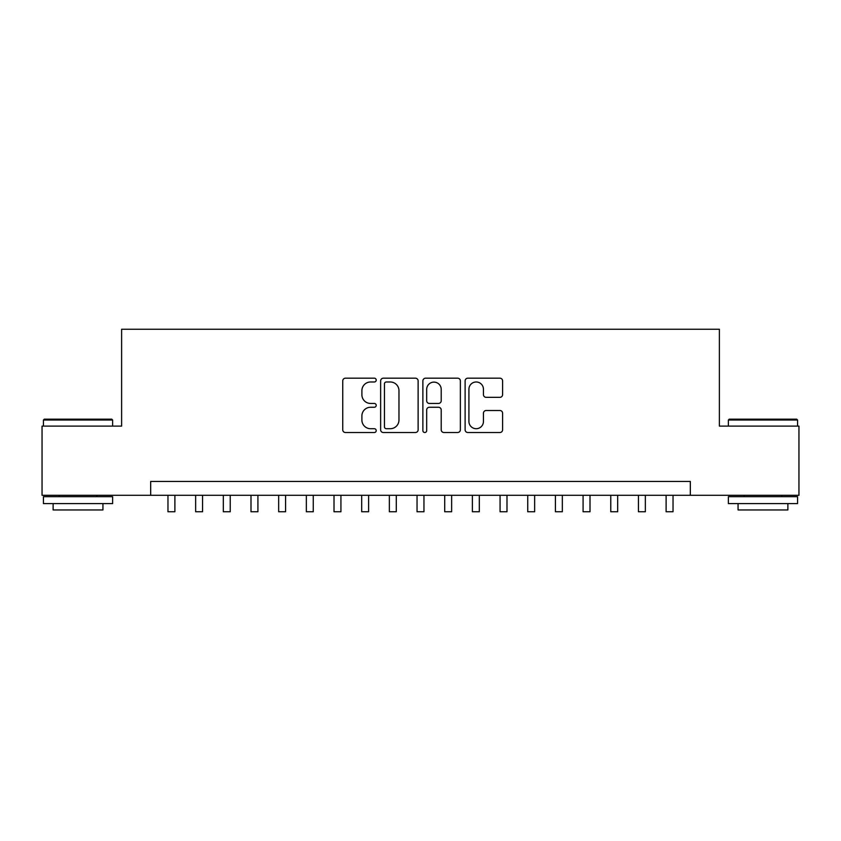 <?xml version="1.0" encoding="UTF-8"?>
<svg xmlns="http://www.w3.org/2000/svg" width="841" height="841" viewBox="0 0 841 841"><rect width="100%" height="100%" fill="white"/><g stroke="black" fill="none" stroke-linecap="round" stroke-linejoin="round"><path stroke-width="1.26" d="M376.221 380.09A1.903 1.903 0 0 0 374.319 378.187L345.462 378.187A2.712 2.712 0 0 0 342.739 380.899L342.739 429.793A2.712 2.712 0 0 0 345.462 432.516L374.319 432.516A1.903 1.903 0 0 0 376.221 430.613A1.903 1.903 0 0 0 374.319 428.71L370.587 428.71A8.694 8.694 0 0 1 361.893 420.016L361.893 415.938A8.694 8.694 0 0 1 370.587 407.254L374.319 407.254A1.903 1.903 0 0 0 376.221 405.351A1.903 1.903 0 0 0 374.319 403.449L370.587 403.449A8.694 8.694 0 0 1 361.893 394.755L361.893 390.676A8.694 8.694 0 0 1 370.587 381.982L374.319 381.982A1.903 1.903 0 0 0 376.221 380.09M499.89 397.33A2.712 2.712 0 0 0 502.603 394.618L502.603 380.899A2.712 2.712 0 0 0 499.89 378.187L467.838 378.187A2.712 2.712 0 0 0 465.115 380.899L465.115 429.793A2.712 2.712 0 0 0 467.838 432.516L499.89 432.516A2.712 2.712 0 0 0 502.603 429.793L502.603 413.225A2.712 2.712 0 0 0 499.89 410.513L486.172 410.513A2.712 2.712 0 0 0 483.449 413.225L483.449 421.446A7.264 7.264 0 0 1 476.185 428.71A7.264 7.264 0 0 1 468.921 421.446L468.921 389.257A7.264 7.264 0 0 1 476.185 381.982A7.264 7.264 0 0 1 483.449 389.257L483.449 394.618A2.712 2.712 0 0 0 486.172 397.33L499.89 397.33M150.676 495.286L42.05 495.286L42.05 426.103L121.619 426.103L121.619 329.241L719.381 329.241L719.381 426.103L798.95 426.103L798.95 495.286L690.324 495.286L690.324 481.451L150.676 481.451L150.676 495.286L690.324 495.286M418.124 380.899A2.712 2.712 0 0 0 415.401 378.187L383.349 378.187A2.712 2.712 0 0 0 380.637 380.899L380.637 429.793A2.712 2.712 0 0 0 383.349 432.516L415.401 432.516A2.712 2.712 0 0 0 418.124 429.793L418.124 380.899M425.599 378.187L457.651 378.187A2.712 2.712 0 0 1 460.363 380.899L460.363 429.793A2.712 2.712 0 0 1 457.651 432.516L443.932 432.516A2.712 2.712 0 0 1 441.21 429.793L441.21 409.966A2.712 2.712 0 0 0 438.497 407.254L429.394 407.254A2.712 2.712 0 0 0 426.681 409.966L426.681 430.613A1.903 1.903 0 0 1 424.779 432.516A1.903 1.903 0 0 1 422.876 430.613L422.876 380.899A2.712 2.712 0 0 1 425.599 378.187M386.345 381.982A1.903 1.903 0 0 0 384.442 383.885L384.442 426.808A1.903 1.903 0 0 0 386.345 428.71L390.277 428.71A8.694 8.694 0 0 0 398.97 420.016L398.97 390.676A8.694 8.694 0 0 0 390.277 381.982L386.345 381.982M441.21 389.394A7.264 7.264 0 0 0 433.945 382.119A7.264 7.264 0 0 0 426.681 389.394L426.681 400.726A2.712 2.712 0 0 0 429.394 403.449L438.497 403.449A2.712 2.712 0 0 0 441.21 400.726L441.21 389.394M167.969 495.286L167.969 511.759L174.886 511.759L174.886 495.286M44.268 419.186L111.79 419.186L112.62 420.016L43.438 420.016L44.268 419.186M78.024 503.591L43.438 503.591L43.438 496.674L112.62 496.674L112.62 503.591L78.024 503.591M102.938 503.591L102.938 509.961L53.12 509.961L53.12 503.591M729.21 419.186L796.732 419.186L797.562 420.016L728.38 420.016L729.21 419.186M762.976 503.591L728.38 503.591L728.38 496.674L797.562 496.674L797.562 503.591L762.976 503.591M787.88 503.591L787.88 509.961L738.062 509.961L738.062 503.591M195.648 495.286L195.648 511.759L202.565 511.759L202.565 495.286M223.317 495.286L223.317 511.759L230.234 511.759L230.234 495.286M250.996 495.286L250.996 511.759L257.914 511.759L257.914 495.286M278.665 495.286L278.665 511.759L285.583 511.759L285.583 495.286M306.345 495.286L306.345 511.759L313.262 511.759L313.262 495.286M334.014 495.286L334.014 511.759L340.931 511.759L340.931 495.286M361.693 495.286L361.693 511.759L368.61 511.759L368.61 495.286M389.362 495.286L389.362 511.759L396.29 511.759L396.29 495.286M417.041 495.286L417.041 511.759L423.959 511.759L423.959 495.286M444.71 495.286L444.71 511.759L451.638 511.759L451.638 495.286M472.39 495.286L472.39 511.759L479.307 511.759L479.307 495.286M500.069 495.286L500.069 511.759L506.986 511.759L506.986 495.286M527.738 495.286L527.738 511.759L534.655 511.759L534.655 495.286M555.417 495.286L555.417 511.759L562.335 511.759L562.335 495.286M583.086 495.286L583.086 511.759L590.004 511.759L590.004 495.286M610.766 495.286L610.766 511.759L617.683 511.759L617.683 495.286M638.435 495.286L638.435 511.759L645.352 511.759L645.352 495.286M666.114 495.286L666.114 511.759L673.031 511.759L673.031 495.286M43.438 426.103L43.438 420.016M59.206 496.674L59.206 495.286M96.841 496.674L96.841 495.286M112.62 426.103L112.62 420.016M728.38 426.103L728.38 420.016M744.159 496.674L744.159 495.286M781.794 496.674L781.794 495.286M797.562 426.103L797.562 420.016"/></g></svg>
